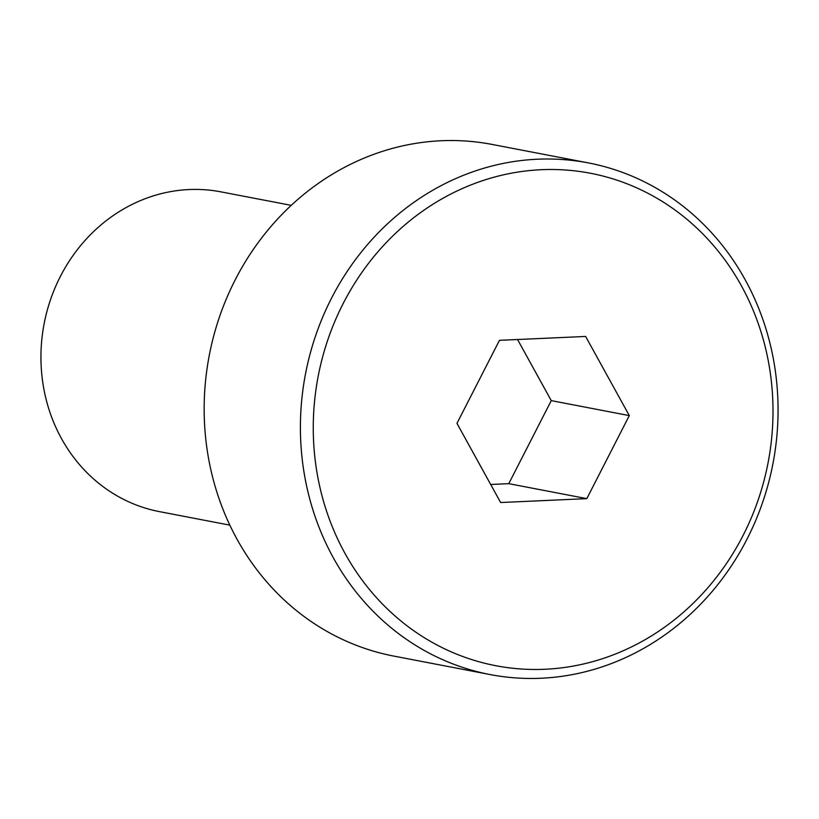 <?xml version="1.0" encoding="UTF-8"?>
<svg xmlns="http://www.w3.org/2000/svg" width="819" height="819" viewBox="0 0 819 819"><rect width="100%" height="100%" fill="white"/><g stroke="black" fill="none" stroke-linecap="round" stroke-linejoin="round"><path stroke-width="1.23" d="M657.002 188.605A260.503 237.981 -79.1 0 1 762.632 502.375A260.503 237.981 -79.1 0 1 490.131 674.569A260.503 237.981 -79.1 0 1 421.468 648.863A260.503 237.981 -79.1 0 1 315.837 335.094A260.503 237.981 -79.1 0 1 588.339 162.899A260.503 237.981 -79.1 0 1 657.002 188.605M588.339 162.899L492.086 144.431A260.503 237.981 100.9 0 0 219.584 316.625A260.503 237.981 100.9 0 0 325.225 630.395A260.503 237.981 100.9 0 0 393.878 656.101L490.131 674.569M229.842 525.143L159.521 511.64A162.817 148.741 -79.1 0 1 116.605 495.577A162.817 148.741 -79.1 0 1 50.583 299.467A162.817 148.741 -79.1 0 1 220.905 191.851L291.226 205.344M429.791 640.99A250.737 229.064 100.9 0 0 743.109 535.401A250.737 229.064 100.9 0 0 656.48 197.983A250.737 229.064 100.9 0 0 343.161 303.562A250.737 229.064 100.9 0 0 429.791 640.99M629.309 415.602L586.813 498.638L500.644 502.528L456.961 423.372L499.457 340.325L585.626 336.445L629.309 415.602L551.269 400.624L517.547 339.516M586.813 498.638L508.773 483.66L551.269 400.624M490.683 484.479L508.773 483.66"/></g></svg>
